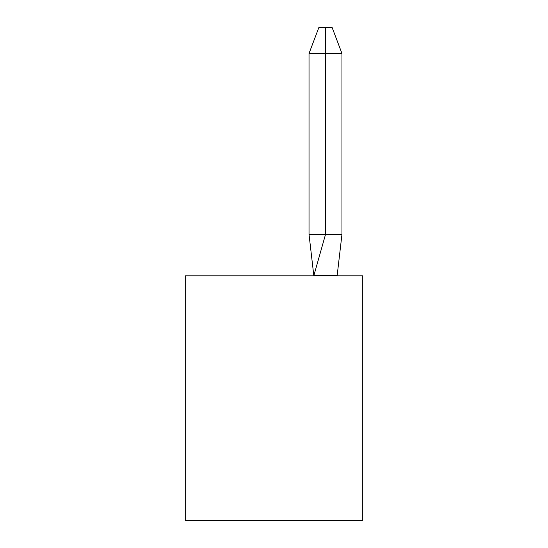 <?xml version="1.0" encoding="UTF-8"?>
<svg xmlns="http://www.w3.org/2000/svg" width="548" height="548" viewBox="0 0 548 548"><rect width="100%" height="100%" fill="white"/><g stroke="black" fill="none" stroke-linecap="round" stroke-linejoin="round"><path stroke-width="0.82" d="M362.755 275.808L362.755 520.6L185.245 520.6L185.245 275.808L362.755 275.808M341.959 234.407L325.519 234.407L313.867 275.582L337.157 275.582L341.959 234.407L341.959 53.471L325.519 53.471L325.519 234.407L309.024 234.407L313.833 275.808M341.959 53.471L332.081 27.4L325.505 27.4L325.519 53.471L309.024 53.471L309.024 234.407M325.505 27.4L318.909 27.4L309.024 53.471"/></g></svg>
